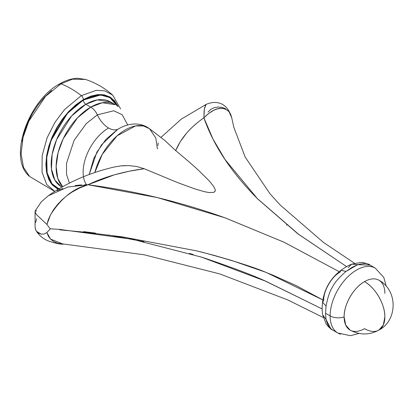 <?xml version="1.0" encoding="UTF-8"?>
<svg xmlns="http://www.w3.org/2000/svg" width="414" height="414" viewBox="0 0 414 414"><rect width="100%" height="100%" fill="white"/><g stroke="black" fill="none" stroke-linecap="round" stroke-linejoin="round"><path stroke-width="0.62" d="M117.617 129.401L101.59 144.755L93.802 158.427L89.227 174.517L96.845 152.233L105.761 139.554L117.514 129.468M86.459 184.727A36.013 20.793 -60 0 1 108.592 128.004A19.51 11.266 -120 0 0 118.207 129.049A19.51 11.266 60 0 1 108.592 128.004A19.51 11.266 60 0 1 97.373 114.875A11.525 6.655 -120 0 0 90.749 107.117L77.553 117.757L63.249 138.674L58.141 152.461L56.123 166.438L57.784 178.398L62.638 186.688A48.976 28.276 -60 0 1 59.926 146.665A48.976 28.276 -60 0 1 90.749 107.117L85.817 104.271A3.457 1.998 60 0 1 83.369 100.033L100.586 94.992L109.896 97.621L117.322 106.046L114.197 101.264L109.586 97.44L103.971 95.36L97.559 95.101L90.604 96.679L83.369 100.033L76.14 105.032L69.185 111.485L62.773 119.144L57.153 127.709L52.542 136.858L49.116 146.24L47.01 155.488L46.296 164.249L47.01 172.193L49.116 179.003L52.542 184.427L57.153 188.256L58.628 189.017M115.237 104.69L110.305 101.844L97.357 99.893L85.817 104.271A48.976 28.276 120 0 0 53.82 147.425A48.976 28.276 120 0 0 61.329 186.673L54.881 180.095L51.44 168.938L52.107 154.557L56.656 139.518L71.596 116.003L85.817 104.271L90.749 107.117A48.976 28.276 -60 0 1 115.237 104.69L102.294 102.739L90.749 107.117A11.525 6.655 60 0 1 97.373 114.875L113.726 110.771L122.171 114.699L127.74 124.981L122.171 114.699L113.726 110.771L97.373 114.875A19.51 11.266 -120 0 0 108.592 128.004A36.013 20.793 120 0 0 83.142 171.065M58.043 189.369L50.637 182.817L46.368 171.08L46.637 155.478L51.346 138.861L67.673 112.608L83.369 99.572A3.457 1.998 -120 0 0 81.335 95.613L64.517 109.612L55.217 121.933L47.082 137.836L42.156 155.643L42.037 172.255L46.772 184.613L54.803 191.382L46.772 184.613L42.037 172.255L42.156 155.643L47.082 137.836L55.217 121.933L64.517 109.612L81.335 95.613A86.428 49.897 -120 0 0 60.961 83.851A3.457 1.998 -120 0 0 59.637 83.876A3.457 1.998 60 0 1 60.961 83.851L45.462 96.415L28.789 121.261L23.039 137.52L21.083 153.785L23.51 167.38L29.591 176.462L23.51 167.38L21.083 153.785L23.039 137.52L28.789 121.261L45.462 96.415L60.961 83.851A86.428 49.897 60 0 1 81.335 95.613L96.364 90.33L104.794 90.873L112.706 95.117L104.794 90.873L96.364 90.33L81.335 95.613A3.457 1.998 60 0 1 83.369 99.572L90.682 96.183L97.714 94.583L104.193 94.842L109.87 96.943L114.533 100.814L118.166 106.688L110.755 97.492L101.187 94.485L83.369 99.572L76.057 104.623L69.029 111.143L62.55 118.885L56.868 127.543L52.211 136.796L48.748 146.277L46.611 155.623L45.892 164.482L46.611 172.509L48.748 179.397L52.211 184.877L58.043 189.369M118.513 128.868L117.457 129.499C122.632 126.254 128.009 124.433 133.587 124.04C138.323 123.76 142.742 124.738 146.856 126.984L149.557 128.764A45.416 26.222 120 0 0 119.144 134.11A45.416 26.222 120 0 0 94.842 172.54L102.242 154.375L117.131 135.792L135.554 125.934L143.482 125.959L149.557 128.764L155.804 138.022L157.341 148.471L157.76 148.766M69.397 183.097L66.545 174.46L66.488 163.432L74.132 140.268L86.345 123.558L97.373 114.875L86.345 123.558L74.132 140.268L66.488 163.432L66.545 174.46L69.397 183.097M136.811 166.506L144.263 168.741L177.653 182.626L195.025 188.955L204.19 191.625L209.039 192.562L214.007 192.329L215.213 191.051L215.171 189.545L213.795 186.631L209.453 181.12L198.911 170.666C192.779 165.031 185.037 158.339 175.671 150.593C185.208 158.49 192.955 165.176 198.911 170.666L209.453 181.12L213.795 186.631L215.171 189.545L215.275 190.75L214.007 192.329L209.039 192.562L204.19 191.625L195.025 188.955L177.653 182.626L144.248 168.736L129.039 171.272L114.461 174.811L87.975 184.737C135.052 190.89 180.84 201.954 225.351 217.935L284.139 242.257L339.206 271.677L283.906 242.149L224.807 217.738L157.346 197.587L87.975 184.737C104.566 176.83 123.325 171.494 144.253 168.736L136.811 166.506L128.982 165.616L136.811 166.506M114.119 167.033L121.105 165.854L128.982 165.616M204.651 107.412L204.092 111.143L203.9 117.809L212.931 138.938L225.035 159.514L257.337 198.565L298.561 234.262L346.601 266.595L297.94 233.9L257.912 199.134C231.524 172.695 213.52 145.588 203.9 117.809C190.192 127.419 180.783 138.348 175.681 150.598L164.917 140.558L149.557 128.764M372.641 267.004A37.451 21.621 120 0 0 344.846 279.983A37.451 21.621 120 0 0 330.118 315.887A11.525 6.655 0 0 0 344.122 316.912A28.809 16.632 -60 0 1 364.491 281.629A28.809 16.632 -60 0 1 384.865 293.391M322.615 314.661L326.051 319.53L325.528 313.232L326.051 319.53C327.821 325.735 330.015 329.228 332.633 330.005L337.876 333.032A37.451 21.621 -60 0 1 330.118 315.887L325.528 313.232L326.051 306.034C327.816 297.014 330.01 290.597 332.633 286.788C334.626 282.591 339.092 277.468 346.037 271.418L357.727 264.67L370.116 265.151C368.129 263.252 363.999 263.092 357.727 264.67L352.009 267.366L346.037 271.418C339.087 277.473 334.621 282.596 332.633 286.788C330.015 290.592 327.821 297.009 326.051 306.034L325.528 313.232L330.118 315.887A37.451 21.621 -60 0 1 346.466 278.192A37.451 21.621 -60 0 1 375.327 268.163L383.845 277.54L386.257 286.276M378.898 330.098C397.533 320.607 398.17 290.452 378.898 280.2A28.809 16.632 120 0 0 364.491 281.629A28.809 16.632 60 0 1 384.865 316.912C385.144 304.502 375.379 287.59 364.491 281.629C353.608 287.59 343.843 304.502 344.122 316.912L345.674 325.016L350.089 330.098C359.745 335.226 369.345 335.226 378.898 330.098L383.312 325.016L384.865 316.912A28.809 16.632 60 0 1 378.898 330.098A28.809 16.632 60 0 1 364.491 328.675A28.809 16.632 -60 0 1 344.122 316.912A11.525 6.655 180 0 1 330.118 315.887A37.451 21.621 120 0 0 340.562 334.186M51.615 90.511L44.583 97.031L38.104 104.773L32.427 113.431L27.764 122.679L24.302 132.164L22.17 141.51M65.019 116.65L64.926 116.344M60.573 122.301L60.553 121.99M95.499 233.098L83.716 231.633M143.984 241.693L108.339 234.976M193.271 254.563L189.4 253.404M59.766 229.408L50.379 228.818L46.87 232.497L50.379 228.818L59.766 229.408L132.335 239.261L201.458 257.11L265.291 281.059L322.154 308.932L266.787 281.706C253.539 275.522 232.709 267.625 204.299 258.02L199.719 256.561M199.02 251.453L202.487 252.317C233.217 260.634 254.605 267.418 266.657 272.66L322.863 299.959L296.02 285.531L272.769 275.113L264.763 271.92L231.524 260.422L214.245 255.407L196.567 250.853L122.539 236.891L84.026 232.145L59.766 229.832M231.69 117.581L231.685 117.535C226.179 99.608 212.941 101.352 206.1 104.416L204.371 108.866L203.9 117.809C197.043 122.58 191.258 127.709 186.538 133.199L180.261 141.702L175.665 150.598M57.075 190.766L62.912 188.473M75.213 185.55L81.574 184.882M84.772 184.747L87.975 184.737L79.69 187.935L71.777 192.241L66.804 195.729L62.084 199.75L57.686 204.33L53.799 209.355L50.529 214.83L48.319 219.679L46.885 224.528L50.529 214.83C61.044 198.322 73.526 188.287 87.975 184.737L67.932 186.999L48.314 195.77C67.063 182.548 89.077 172.948 114.362 166.977M125.018 165.6L121.105 165.854M44.158 234.019L46.901 232.539L44.158 234.019L41.126 234.107L44.158 234.019M38.45 233.129L41.126 234.107L36.468 231.322L38.45 233.129M35.283 210.664L35.438 212.915L36.468 214.602L46.901 224.455L36.468 214.602L35.33 212.661L35.086 211.156L35.066 226.608L35.33 228.87L36.468 231.322L35.485 229.408L35.066 226.551M35.651 210.426L36.665 211.005M35.086 211.156L35.18 210.835M50.379 229.061L46.948 224.466L50.379 229.061M322.553 302.225L326.051 306.034L322.553 302.225L323.748 300.481C323.132 291.358 331.837 276.257 340.075 272.205L340.991 270.29L346.037 271.418M357.727 264.67L351.791 264.127L348.169 267.532M58.928 85.455A3.457 1.998 60 0 1 59.637 83.876C65.893 80.259 71.984 78.401 77.92 78.303L85.594 79.462L72.466 79.167L60.961 83.851L72.466 79.167L85.594 79.462C95.706 82.816 104.742 88.032 112.706 95.117L120.577 108.877M110.305 101.844A48.976 28.276 120 0 0 85.817 104.271A3.457 1.998 -120 0 1 83.369 100.033L67.425 113.405L51.077 140.46L46.746 157.341L47.124 172.767L52.066 183.857L59.942 189.555M175.681 150.603L167.753 143.228M166.319 141.842L164.917 140.558M158.195 142.897L157.9 145.526M205.297 105.43L205.121 105.839M208.061 112.049L210.85 109.275L214.452 107.604L218.333 107.003L222.142 107.407L225.599 108.747M286.617 224.911L286.881 225.206M203.9 117.809L208.677 113.462L213.655 110.331L216.998 109.017L220.326 108.39L223.56 108.561L226.515 109.638L229.061 111.754L230.707 114.378L231.731 117.804L229.061 111.754C221.288 104.307 211.311 110.233 203.9 117.809M323.215 317.466L287.818 299.948L219.731 273.902L144.072 254.77L57.686 243.241L53.799 241.626L50.529 239.09L48.319 236.14L46.885 232.477L50.529 239.09L63.326 244.193M35.651 222.468L36.665 218.664M330.807 328.7L326.051 319.53M286.56 224.864L286.819 225.154M56.335 130.291L55.662 129.918M64.17 117.141L63.715 117.136M54.72 191.434L29.591 176.462C7.581 158.909 28.074 100.654 59.642 83.876M61.991 187.056L61.329 186.673M332.649 330.01L328.882 327.195L326.17 323.986L322.615 314.645C321.771 308.016 322.216 306.588 322.553 302.199C324.291 289.029 330.429 278.399 340.965 270.306L345.224 267.403C349.789 264.758 350.192 264.82 351.776 264.132L360.62 262.497C362.545 262.212 365.707 263.097 370.1 265.141L375.327 268.163M48.314 195.77L41.281 201.877L35.174 210.845M337.876 333.032L350.477 335.697L359.031 333.436M160.922 137.438L181.291 119.123L206.089 104.421M354.513 263.242L323.541 242.475L280.247 205.085L269.975 193.731L245.181 157.082L233.781 127.15L231.685 117.529M36.116 230.795C40.65 237.724 45.928 239.929 48.169 240.896C54.922 243.199 59.937 244.291 63.223 244.182"/></g></svg>
